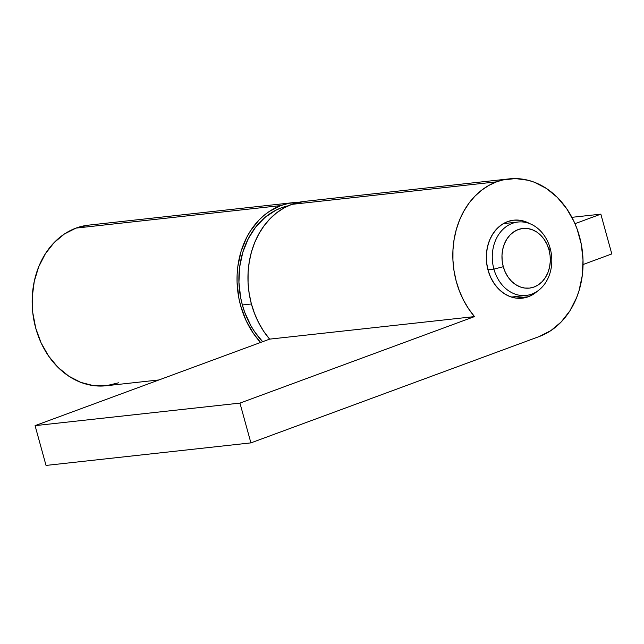 <?xml version="1.0" encoding="UTF-8"?>
<svg xmlns="http://www.w3.org/2000/svg" width="644" height="644" viewBox="0 0 644 644"><rect width="100%" height="100%" fill="white"/><g stroke="black" fill="none" stroke-linecap="round" stroke-linejoin="round"><path stroke-width="0.97" d="M251.41 303.976L242.369 304.974A78.479 63.056 83.7 0 0 262.663 341.698L254.839 332.046L250.951 325.832L244.68 312.227L242.369 304.974L251.41 303.976M493.908 269.112L487.935 269.772L493.908 269.112A36.933 29.672 83.7 0 0 531.783 294.099A36.933 29.672 83.7 0 0 550.177 248.359A36.933 29.672 -96.3 0 1 526.084 295.443A36.933 29.672 -96.3 0 1 493.908 269.112L503.286 266.713L493.908 269.112A36.933 29.672 -96.3 0 1 518.001 222.027A36.933 29.672 -96.3 0 1 550.177 248.359L548.994 249.856A30.002 24.11 -96.3 0 1 534.053 287.015A30.002 24.11 -96.3 0 1 503.286 266.713L505.266 272.154L508.052 277.065L511.529 281.259L515.57 284.559L520.022 286.854L524.707 288.053L529.44 288.11L534.053 287.015L538.36 284.817L542.2 281.605L545.42 277.492L547.899 272.637L549.541 267.236L550.282 261.488L550.105 255.62L548.994 249.856L547.014 244.414L544.228 239.504L540.751 235.318L536.71 232.009L532.258 229.715L527.573 228.515L522.839 228.459L518.227 229.554L513.92 231.751L510.08 234.963L506.86 239.077L504.381 243.931L502.739 249.333L501.99 255.08L502.175 260.949L503.286 266.713A30.002 24.11 -96.3 0 1 518.227 229.554A30.002 24.11 -96.3 0 1 548.994 249.856L550.177 248.359A36.933 29.672 83.7 0 0 512.302 223.371A36.933 29.672 83.7 0 0 493.908 269.112M288.327 205.774A78.479 63.056 83.7 0 0 242.369 304.974L240.623 297.504L238.932 282.209L239.665 266.946L242.804 252.295L248.222 238.827L255.708 227.05L264.99 217.414L275.688 210.306L281.444 207.779L288.327 205.774M88.574 225.142L75.968 228.105L280.84 205.573A80.782 64.907 -96.3 0 1 293.31 202.627A80.782 64.907 -96.3 0 1 298.808 202.313L288.987 203.287L280.84 205.573L269.24 211.49L263.895 215.49L258.912 220.143L250.242 231.22L246.636 237.531L241.057 251.393L237.829 266.479L237.137 274.288L237.073 282.193L238.819 297.931L240.606 305.618L245.944 320.277L253.446 333.495L260.595 342.463A80.782 64.907 -96.3 0 1 238.071 264.764A80.782 64.907 -96.3 0 1 280.84 205.573L75.968 228.105A80.782 64.907 83.7 0 0 33.939 320.43A80.782 64.907 83.7 0 0 106.107 385.756L158.979 379.944M583.053 264.531L611.8 253.929L600.844 214.146L574.971 223.685L600.844 214.146L571.912 217.326L600.844 214.146L611.8 253.929L583.053 264.531M293.31 202.627L88.437 225.159A80.782 64.907 83.7 0 0 75.968 228.105L64.368 234.022L54.04 242.683L45.37 253.752L38.696 266.809L34.269 281.356L32.264 296.828L32.764 312.63L35.734 328.158L41.071 342.809L48.574 356.027L57.944 367.305L68.828 376.201L80.798 382.383L93.404 385.611L106.163 385.756L118.577 382.81M528.289 296.755L516.013 298.108L528.289 296.755L533.924 293.881L537.386 291.185A39.236 31.524 -96.3 0 1 528.289 296.755A39.236 31.524 -96.3 0 1 522.236 298.188L528.289 296.755M507.593 221.617A39.236 31.524 -96.3 0 1 513.654 220.184A39.236 31.524 -96.3 0 1 529.964 223.726L525.947 221.826L519.821 220.256L513.622 220.184L507.593 221.617L501.966 224.49L496.943 228.692L492.732 234.07L489.488 240.413L487.339 247.481L486.373 254.992L486.606 262.672L488.055 270.214L490.648 277.331L494.286 283.746L498.842 289.228L504.123 293.551L509.943 296.546L516.069 298.116L522.26 298.188A39.236 31.524 -96.3 0 1 487.178 266.455A39.236 31.524 -96.3 0 1 507.593 221.617M509.114 178.887L304.242 201.419A80.782 64.907 83.7 0 0 291.764 204.373A80.782 64.907 83.7 0 0 269.627 339.13L474.499 316.598A80.782 64.907 -96.3 0 1 496.637 181.833A80.782 64.907 -96.3 0 1 509.114 178.887A80.782 64.907 -96.3 0 1 581.282 244.213A80.782 64.907 -96.3 0 1 539.253 336.538L250.902 442.887L239.946 403.104L474.499 316.598L468.582 308.782L463.503 300.136L459.333 290.798L456.145 280.929L454.012 270.689L452.941 260.265L452.974 249.816L454.101 239.528L456.298 229.562L459.542 220.103L463.761 211.304L468.896 203.311L474.861 196.251L481.551 190.262L488.844 185.424L496.637 181.833L502.771 179.982L515.417 178.573L528.161 180.272L534.415 182.26L546.394 188.442L557.277 197.338L566.648 208.616L574.142 221.834L577.096 229.014L581.274 244.181L583.013 259.918L582.256 275.632L579.028 290.71L576.525 297.834L569.851 310.891L561.182 321.968L550.845 330.622L539.253 336.538L250.902 442.887L46.03 465.427L35.074 425.644L269.627 339.13L263.71 331.322L258.63 322.668L254.461 313.33L251.273 303.461L249.139 293.229L248.069 282.797L248.101 272.348L249.228 262.06L251.426 252.102L254.67 242.643L258.888 233.836L264.024 225.843L269.989 218.791L276.678 212.794L283.972 207.964L291.764 204.373L496.637 181.833L291.764 204.373L304.177 201.427M46.03 465.427L250.902 442.887L239.946 403.104L35.074 425.644L239.946 403.104L474.499 316.598L269.627 339.13L35.074 425.644L46.03 465.427M526.084 295.443L511.392 297.061M518.001 222.027L503.318 223.645"/></g></svg>
